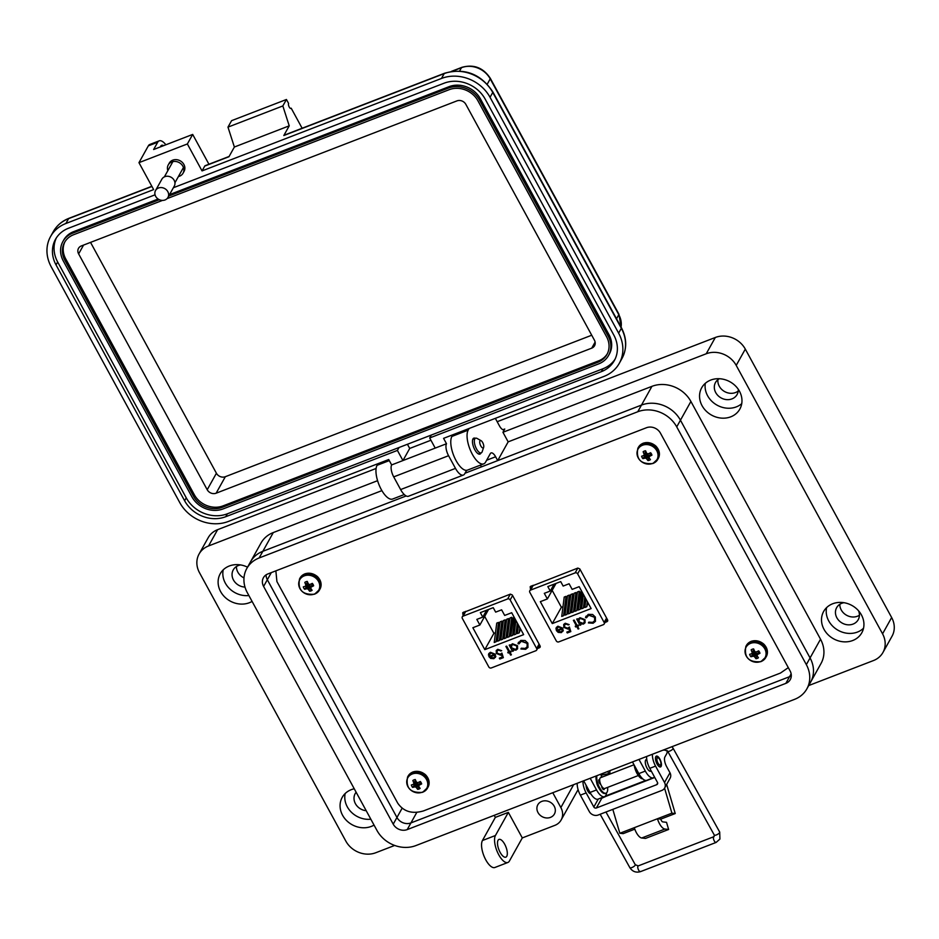 <?xml version="1.0" encoding="UTF-8"?>
<svg xmlns="http://www.w3.org/2000/svg" width="939" height="939" viewBox="0 0 939 939"><rect width="100%" height="100%" fill="white"/><g stroke="black" fill="none" stroke-linecap="round" stroke-linejoin="round"><path stroke-width="1.41" d="M666.667 784.417A9.496 3.779 -111.1 0 1 666.713 784.605L675.235 813.538L660.774 819.125A2.805 1.115 -111.1 0 0 662.77 821.895L666.526 822.318L668.627 829.477L645.492 838.421L641.736 837.999L664.882 829.055L668.627 829.477M590.831 793.819A5.798 2.301 -111.1 0 1 587.661 790.826A5.798 2.301 -111.1 0 1 586.053 785.133M659.859 759.052A5.798 2.301 -111.1 0 1 660.551 766.94A5.798 2.301 -111.1 0 1 657.077 764.017A5.798 2.301 -111.1 0 1 656.384 756.13A5.798 2.301 -111.1 0 1 659.859 759.052M664.166 750.108A3.228 1.279 -111.1 0 1 663.462 749.979M634.799 829.149L623.167 833.644L619.846 833.269L612.815 809.359M645.762 780.438L607.087 795.38A9.496 3.779 68.9 0 0 606.148 796.249L601.817 798.209A1.937 1.678 29.2 0 1 600.444 798.209M641.736 837.999A10.399 4.132 68.9 0 1 634.318 827.682L619.846 833.269M675.235 813.538L671.913 813.162L657.453 818.749L660.774 819.125M664.566 788.173L671.913 813.162M601.817 798.209L596.359 807.986L656.69 784.687A1.937 1.678 -150.8 0 0 657.464 782.422L649.776 768.337A11.397 4.531 68.9 0 1 646.631 756.47M634.318 827.682L657.453 818.749A10.399 4.132 68.9 0 0 664.882 829.055M577.215 783.279A11.397 4.531 68.9 0 0 580.361 795.145L589.305 811.566A6.761 5.892 -150.8 0 0 598.19 815.017L661.831 790.438A6.761 5.892 -150.8 0 0 664.636 788.044L670.082 778.267A6.761 5.892 -150.8 0 0 669.976 772.75L666.596 766.553A7.606 3.028 68.9 0 1 664.929 756.904L666.749 753.653A7.606 3.028 68.9 0 0 667.159 750.59M664.636 788.044A6.761 5.892 -150.8 0 0 664.519 782.516L655.563 766.107L649.776 768.337M596.359 807.986A1.937 1.678 29.2 0 1 593.824 807L586.147 792.915A11.397 4.531 -111.1 0 1 583.002 781.048M652.417 754.24A11.397 4.531 68.9 0 0 655.563 766.107M806.343 664.624L676.726 426.881A29.649 25.823 -150.8 0 0 637.757 411.752L259.117 557.977A29.649 25.823 -150.8 0 0 246.816 568.459A29.649 25.823 -150.8 0 0 247.333 592.697L376.962 830.44A29.649 25.823 -150.8 0 0 415.918 845.57L794.558 699.355A29.649 25.823 -150.8 0 0 806.859 688.874A29.649 25.823 -150.8 0 0 806.343 664.624L810.075 657.946L680.446 420.203A29.649 25.823 -150.8 0 0 641.49 405.073L465.028 473.221L481.425 466.883L480.463 465.11M393.218 824.16L263.601 586.417A10.646 9.273 29.2 0 1 263.413 577.708A10.646 9.273 29.2 0 1 267.826 573.952L646.466 427.726A10.646 9.273 29.2 0 1 660.457 433.161L790.086 670.904A10.646 9.273 29.2 0 1 790.262 679.613A10.646 9.273 29.2 0 1 785.849 683.369L407.209 829.595A10.646 9.273 29.2 0 1 393.218 824.16L396.951 817.482L267.322 579.739A10.646 9.273 29.2 0 1 266.101 574.832A10.634 9.261 29.2 0 0 267.333 579.739L396.951 817.482A10.646 9.273 29.2 0 0 410.942 822.916A10.634 9.261 29.2 0 1 396.951 817.482L402.127 808.209M502.987 429.698L504.748 429.017L502.94 432.28L508.163 441.858L651.936 386.34A29.649 25.823 29.2 0 1 690.904 401.458L820.522 639.201A29.649 25.823 29.2 0 1 821.038 663.45L810.592 682.195A29.649 25.823 -150.8 0 0 810.075 657.946A29.649 25.823 29.2 0 1 810.592 682.195A29.649 25.823 29.2 0 1 810.58 682.195L806.859 688.874M246.816 568.459L261.007 543.035A29.649 25.823 29.2 0 1 273.296 532.554L262.85 551.299A29.649 25.823 -150.8 0 0 250.549 561.78A29.649 25.823 29.2 0 1 262.85 551.299L406.176 495.945L262.85 551.299L259.117 557.977M791.143 673.873L789.57 676.69L410.942 822.916L789.57 676.69A10.646 9.273 29.2 0 0 791.307 675.81A10.634 9.261 29.2 0 1 789.57 676.69L785.849 683.369M483.655 447.304L482.2 451.659A7.852 3.122 -111.1 0 1 481.214 452.868A7.852 3.122 -111.1 0 1 476.507 448.912A7.852 3.122 -111.1 0 1 475.557 438.22A7.852 3.122 -111.1 0 1 477.094 438.454L481.108 440.696A3.932 1.561 -111.1 0 1 482.681 442.562A3.932 1.561 -111.1 0 1 483.655 447.304A3.932 1.561 -111.1 0 1 480.803 445.931A3.932 1.561 -111.1 0 1 479.723 441.858A3.932 1.561 -111.1 0 1 481.108 440.696M634.013 764.769L600.584 777.68A5.798 2.301 68.9 0 0 601.289 785.567A5.798 2.301 68.9 0 0 604.763 788.49L638.309 775.532M599.211 780.555A3.862 1.538 68.9 0 0 599.059 782.222M655.856 756.588A5.798 2.301 -111.1 0 1 656.291 756.775L658.262 757.879A3.862 1.538 -111.1 0 1 659.824 759.721A3.862 1.538 -111.1 0 1 660.774 764.381A3.862 1.538 -111.1 0 1 657.969 763.031A3.862 1.538 -111.1 0 1 656.901 759.029A3.862 1.538 -111.1 0 1 658.262 757.879M601.758 787.269A3.862 1.538 68.9 0 0 602.415 787.328L602.462 787.305M660.774 764.381L660.058 766.517A5.798 2.301 -111.1 0 1 659.859 766.952M604.246 788.537L604.023 789.64A6.784 2.7 -111.1 0 1 602.439 788.713L601.805 786.424M600.185 784.065L599.211 782.774A6.784 2.7 -111.1 0 1 598.706 779.898L599.681 779.945M601.406 777.363L601.019 774.088M596.887 775.684A10.599 4.214 68.9 0 0 599.481 787.445A10.599 4.214 68.9 0 0 606.031 793.15A10.599 4.214 68.9 0 0 607.592 787.398M603.237 788.056L603.613 789.523M596.159 775.966A10.599 4.214 68.9 0 0 598.765 787.727A10.599 4.214 68.9 0 0 605.303 793.432L606.031 793.15M599.704 780.567L598.718 779.91M635.421 767.363A10.599 4.214 68.9 0 0 642.076 778.196M634.189 765.085A10.599 4.214 68.9 0 0 642.757 778.854M609.822 770.696A3.087 1.045 -101.1 0 1 609.657 773.243A3.087 1.045 -101.1 0 1 609.317 773.536A3.087 1.045 -101.1 0 1 607.873 771.447M178.41 176.544A8.486 7.395 -150.8 0 0 179.537 176.203A8.486 7.395 -150.8 0 0 183.058 173.199A8.486 7.395 -150.8 0 0 181.356 164.208A8.486 7.395 -150.8 0 0 171.767 161.942A8.486 7.395 -150.8 0 0 168.245 164.935A8.486 7.395 -150.8 0 0 167.846 170.652M168.245 164.935L169.231 163.163A8.486 7.395 29.2 0 1 172.753 160.158A8.486 7.395 29.2 0 1 182.354 162.424A8.486 7.395 29.2 0 1 184.044 171.426L183.058 173.199M290.538 108.455L291.196 108.196L302.135 128.256M492.834 91.893A3.768 1.08 151.4 0 1 492.752 92.456L621.336 328.298A3.768 1.08 151.4 0 0 621.418 327.734L492.834 91.893C480.827 73.876 464.735 67.667 444.558 73.254L284.188 135.181A3.768 1.502 68.9 0 0 283.813 135.533L289.224 125.838L282.839 105.943L286.442 99.487L288.602 103.443A2.829 1.127 68.9 0 0 289.024 106.635A2.829 1.127 68.9 0 0 290.926 108.455A2.829 1.127 68.9 0 0 291.196 108.196M208.939 164.243L192.683 134.43L187.366 143.96L202.049 170.91L204.761 166.062L228.963 156.719L234.374 147.024L227.977 127.129L231.593 120.662L286.442 99.487M466.636 470.333L464.688 473.819A13.193 5.247 68.9 0 1 463.397 475.04A13.193 5.247 68.9 0 1 455.485 468.385L448.572 455.708A9.425 3.744 68.9 0 1 446.506 443.736L443.572 438.349L603.941 376.422A36.95 32.184 -150.8 0 0 619.271 363.358A36.95 32.184 -150.8 0 0 618.625 333.145L490.041 97.304L492.752 92.456A36.95 32.184 29.2 0 0 444.194 73.606L283.813 135.533M227.977 127.129L282.839 105.943M234.374 147.024L289.224 125.838M202.049 170.91L441.483 78.453A36.95 32.184 29.2 0 1 490.041 97.304M187.366 143.96L138.96 162.658L153.644 189.596L65.883 223.494A36.95 32.184 -150.8 0 0 50.553 236.558A36.95 32.184 -150.8 0 0 51.199 266.77L179.772 502.611A36.95 32.184 -150.8 0 0 228.341 521.462L388.711 459.535L391.645 464.922A9.425 3.744 68.9 0 0 393.711 476.883L400.624 489.571A13.193 5.247 68.9 0 0 408.535 496.215L463.397 475.04M430.931 440.238L409.709 448.443L402.948 460.556L391.645 464.922M446.506 443.736L402.948 460.556L397.408 450.415L225.747 516.708A31.292 27.266 29.2 0 1 184.619 500.745L56.035 264.904A31.292 27.266 29.2 0 1 55.495 239.316A31.292 27.266 29.2 0 1 68.477 228.247L155.052 194.819M204.761 166.062A3.768 1.502 -111.1 0 1 205.125 165.71L229.104 156.461M173.363 187.741L444.077 83.207A31.292 27.266 29.2 0 1 485.205 99.17L613.789 335.012A31.292 27.266 29.2 0 1 614.329 360.599A31.292 27.266 29.2 0 1 601.347 371.668L429.686 437.95L435.215 448.103M192.683 134.43L153.632 149.512L157.693 142.235A15.083 5.998 -111.1 0 1 159.172 140.85A15.083 5.998 -111.1 0 1 165.863 144.794M163.609 145.651A9.425 3.744 68.9 0 0 161.661 145.31A9.425 3.744 68.9 0 0 160.733 146.179L160.323 146.93M138.96 162.658L148.339 145.85A15.083 5.998 -111.1 0 1 149.817 144.465L159.172 140.85M615.092 359.121A31.292 27.266 29.2 0 1 602.967 368.757L431.306 435.05L429.686 437.95M397.408 450.415L399.04 447.504L227.367 513.797A31.292 27.266 29.2 0 1 186.239 497.834L57.655 261.993A31.292 27.266 29.2 0 1 56.352 237.884M409.709 448.443L407.432 444.264M399.04 447.504L431.306 435.05M169.525 194.619L449.159 86.634A23.757 20.693 29.2 0 1 480.369 98.759L608.953 334.589A23.757 20.693 29.2 0 1 609.364 354.015L608.554 355.47A23.757 20.693 29.2 0 1 598.706 363.874L223.095 508.915A23.757 20.693 29.2 0 1 191.885 496.79L63.3 260.96A23.757 20.693 29.2 0 1 62.89 241.534A23.757 20.693 29.2 0 1 72.737 233.13L159.325 199.702M62.89 241.534L63.699 240.079A23.757 20.693 29.2 0 1 73.547 231.687L158.128 199.021M168.715 196.075L448.349 88.09A23.757 20.693 29.2 0 1 479.559 100.203L608.143 336.045A23.757 20.693 29.2 0 1 608.554 355.47M167.06 198.634L449.206 89.675A21.867 19.05 29.2 0 1 477.951 100.837L606.535 336.667A21.867 19.05 29.2 0 1 606.911 354.555A21.867 19.05 29.2 0 1 597.838 362.278L222.238 507.33A21.867 19.05 29.2 0 1 193.493 496.168L64.908 260.338A21.867 19.05 29.2 0 1 64.533 242.45A21.867 19.05 29.2 0 1 73.606 234.727L162.459 200.406M607.298 353.815A21.867 19.05 29.2 0 1 598.648 360.834L223.048 505.875A21.867 19.05 29.2 0 1 194.303 494.712L65.718 258.882A21.867 19.05 29.2 0 1 64.955 241.734M207.214 489.735L78.63 253.894A6.784 5.916 29.2 0 1 78.512 248.342A6.784 5.916 29.2 0 1 81.329 245.948L456.929 100.896A6.784 5.916 29.2 0 1 465.85 104.358L594.434 340.2A6.784 5.916 29.2 0 1 594.551 345.752A6.784 5.916 29.2 0 1 591.734 348.146L216.134 493.198A6.784 5.916 29.2 0 1 207.214 489.735L216.416 473.244L90.543 242.391M591.723 335.223L225.337 476.707A6.784 5.916 29.2 0 1 216.416 473.244M155.545 190.523L161.872 179.185A7.101 6.186 29.2 0 1 164.818 176.673A7.101 6.186 29.2 0 1 172.858 178.574A7.101 6.186 29.2 0 1 174.278 186.11L167.952 197.448A7.101 6.186 29.2 0 1 165.006 199.96A7.101 6.186 29.2 0 1 156.966 198.07A7.101 6.186 29.2 0 1 155.545 190.523A7.101 6.186 29.2 0 1 158.491 188.011A7.101 6.186 29.2 0 1 166.52 189.913A7.101 6.186 29.2 0 1 167.952 197.448M356.127 792.234A12.348 10.763 -150.8 0 0 355.212 793.584A12.348 10.763 -150.8 0 0 355.423 803.69A12.348 10.763 -150.8 0 0 366.198 810.709M243.999 577.896A12.348 10.763 29.2 0 1 237.849 572.156A12.348 10.763 29.2 0 1 236.428 566.522M240.595 564.926A12.348 10.763 -150.8 0 0 233.248 569.903A12.348 10.763 -150.8 0 0 233.471 579.997A12.348 10.763 -150.8 0 0 244.997 587.075M859.42 615.233A12.348 10.763 29.2 0 1 841.238 609.927A12.348 10.763 29.2 0 1 839.818 604.293M843.985 602.697A12.348 10.763 -150.8 0 0 836.649 607.674A12.348 10.763 -150.8 0 0 836.86 617.768A12.348 10.763 -150.8 0 0 847.671 624.799A12.348 10.763 -150.8 0 0 858.211 619.705A12.348 10.763 -150.8 0 0 858.586 610.843M738.23 391A12.348 10.763 29.2 0 1 719.274 386.234A12.348 10.763 29.2 0 1 717.924 379.673M719.344 378.734A12.348 10.763 -150.8 0 0 715.518 382.49A12.348 10.763 -150.8 0 0 715.729 392.596A12.348 10.763 -150.8 0 0 726.54 399.615A12.348 10.763 -150.8 0 0 737.092 394.533A12.348 10.763 -150.8 0 0 738.289 389.298M500.135 852.366A9.507 3.779 68.9 0 0 505.839 857.154A9.507 3.779 68.9 0 0 504.689 844.22A9.507 3.779 68.9 0 0 498.985 839.419A9.507 3.779 68.9 0 0 500.135 852.366M552.778 792.716L560.865 807.563A15.2 13.24 29.2 0 1 561.135 819.993A15.2 13.24 29.2 0 1 554.832 825.369L522.295 837.928L509.384 861.075A15.2 6.045 -111.1 0 1 507.893 862.471A15.2 6.045 -111.1 0 1 498.773 854.807A15.2 6.045 -111.1 0 1 495.44 835.499L508.351 812.364L495.346 817.388L482.435 840.534A15.2 6.045 68.9 0 0 485.768 859.831A15.2 6.045 68.9 0 0 494.876 867.495L507.893 862.471M826.613 607.615A21.855 19.038 -150.8 0 0 828.726 620.914A21.855 19.038 -150.8 0 0 863.528 628.214M861.427 614.904A21.855 19.038 29.2 0 1 861.802 632.78A21.855 19.038 29.2 0 1 843.14 641.783A21.855 19.038 29.2 0 1 824.019 629.353A21.855 19.038 29.2 0 1 823.632 611.489A21.855 19.038 29.2 0 1 842.306 602.486A21.855 19.038 29.2 0 1 861.427 614.904M705.318 383.312A21.855 19.038 -150.8 0 0 707.595 395.73A21.855 19.038 -150.8 0 0 741.74 403.641M739.463 391.223A21.855 19.038 29.2 0 1 739.838 409.099A21.855 19.038 29.2 0 1 721.175 418.09A21.855 19.038 29.2 0 1 702.055 405.671A21.855 19.038 29.2 0 1 701.679 387.795A21.855 19.038 29.2 0 1 720.342 378.793A21.855 19.038 29.2 0 1 739.463 391.223M537.988 812.54A9.496 8.275 -150.8 0 0 546.298 817.939A9.496 8.275 -150.8 0 0 554.409 814.019A9.496 8.275 -150.8 0 0 554.245 806.249A9.496 8.275 -150.8 0 0 545.935 800.85A9.496 8.275 -150.8 0 0 537.824 804.77A9.496 8.275 -150.8 0 0 537.988 812.54M639.001 759.428A5.704 4.965 -150.8 0 0 639.236 759.897L645.328 771.083L638.825 773.595L632.722 762.409A5.704 4.965 -150.8 0 0 632.452 761.952M223.224 569.844A21.855 19.038 -150.8 0 0 225.337 583.142A21.855 19.038 -150.8 0 0 248.882 595.537M252.086 601.418A21.855 19.038 29.2 0 1 220.618 591.582A21.855 19.038 29.2 0 1 220.242 573.717A21.855 19.038 29.2 0 1 247.532 567.179M345.176 793.525A21.855 19.038 -150.8 0 0 347.289 806.824A21.855 19.038 -150.8 0 0 370.835 819.219M374.039 825.099A21.855 19.038 29.2 0 1 342.582 815.275A21.855 19.038 29.2 0 1 342.195 797.399A21.855 19.038 29.2 0 1 354.249 788.783M480.956 452.962A8.557 3.404 -111.1 0 1 479.958 454.1A8.557 3.404 -111.1 0 1 474.829 449.793A8.557 3.404 -111.1 0 1 473.796 438.149A8.557 3.404 -111.1 0 1 475.298 438.313M598.976 788.126A6.268 2.5 -111.1 0 1 598.225 786.917A6.268 2.5 -111.1 0 1 596.547 781.835M651.197 770.931A6.268 2.5 -111.1 0 1 650.774 771.236A6.268 2.5 -111.1 0 1 646.572 767.198A6.268 2.5 -111.1 0 1 645.645 760.109A6.268 2.5 -111.1 0 1 646.255 759.534A6.268 2.5 -111.1 0 1 646.783 759.475M502.94 432.28L706.234 353.768A22.806 19.872 29.2 0 1 736.211 365.4L882.566 633.825A22.806 19.872 29.2 0 1 882.953 652.476L892.05 636.184A22.806 19.872 -150.8 0 0 891.651 617.533L745.308 349.108A22.806 19.872 -150.8 0 0 715.33 337.477L497.177 421.717M376.105 468.467L217.625 529.666A22.806 19.872 -150.8 0 0 208.176 537.73L199.08 554.022A22.806 19.872 29.2 0 1 208.54 545.958L377.584 480.686M882.953 652.476A22.806 19.872 29.2 0 1 873.505 660.54L808.714 685.552M494.219 815.334L495.346 817.388M394.662 845.452L375.8 852.729A22.806 19.872 29.2 0 1 345.834 841.098L199.479 572.673A22.806 19.872 29.2 0 1 199.08 554.022M469.089 428.489L468.162 430.144A19.003 7.559 68.9 0 0 471.002 451.624A19.003 7.559 68.9 0 0 483.726 463.854A19.003 7.559 68.9 0 0 485.592 462.105L490.311 453.631A7.606 3.028 -111.1 0 1 491.062 452.927A7.606 3.028 -111.1 0 1 495.616 456.765L497.705 460.603L641.49 405.073A29.649 25.823 29.2 0 1 680.446 420.191L810.064 657.946L820.522 639.201M590.208 778.267A5.704 4.965 -150.8 0 0 590.443 778.736L596.535 789.934L590.032 792.446L583.929 781.248A5.704 4.965 -150.8 0 0 583.659 780.802M522.295 837.928L508.351 812.364M273.296 532.554L381.891 490.628M377.983 463.678L377.067 465.321A19.003 7.559 68.9 0 0 379.908 486.813A19.003 7.559 68.9 0 0 392.619 499.032L404.263 494.536M497.705 460.603L508.163 441.858M504.748 429.017A7.606 3.028 -111.1 0 1 504.008 429.722A7.606 3.028 -111.1 0 1 499.454 425.883L495.346 418.36M452.809 434.78L451.882 436.435A19.003 7.559 68.9 0 0 454.722 457.915A19.003 7.559 68.9 0 0 467.434 470.134L483.726 463.854M606.535 792.845A13.31 5.294 -111.1 0 1 604.516 796.636L598.002 799.148A13.31 5.294 -111.1 0 1 590.032 792.446M604.516 796.636A13.31 5.294 -111.1 0 1 596.535 789.934M602.122 777.081L601.606 776.13M654.424 776.87A13.31 5.294 -111.1 0 1 653.309 777.797L646.807 780.309A13.31 5.294 -111.1 0 1 638.825 773.595M653.309 777.797A13.31 5.294 -111.1 0 1 645.328 771.083M537.554 648.485L539.561 647.71L540.089 645.926L512.295 594.962L510.347 594.129L462.669 612.803M463.244 612.322L463.256 615.104M540.265 646.455L540.125 647.217M275.866 570.853L276.911 581.546L397.725 803.15C403.617 811.648 412.221 814.23 423.524 810.897L780.45 673.063L788.302 667.641M605.033 622.428L607.04 621.653L607.568 619.857L579.786 568.905L577.825 568.072L530.148 586.746M530.723 586.265L530.735 589.046M607.744 620.397L607.615 621.16M464.265 611.923L464.641 612.627M538.939 645.997L539.925 645.621M531.744 585.866L532.131 586.558M606.418 619.94L607.404 619.564M510.347 594.129L507.659 598.941L463.08 616.16A1.901 1.655 29.2 0 0 462.328 618.39L488.82 666.972A1.901 1.655 -150.8 0 0 491.308 667.946L535.887 650.727A1.901 1.655 -150.8 0 0 536.65 648.497L510.159 599.915L512.612 595.526M495.722 656.572L493.891 658.673L490.698 658.439L488.843 656.561L494.466 654.389L490.933 652.992L489.325 655.187L488.444 655.105L488.796 653.591L490.428 652.276L495.323 654.237L495.416 657.429M489.677 653.978L489.325 655.187M509.631 651.549L510.734 651.126L511.145 651.877L510.041 652.312L511.403 654.8L510.628 655.105L509.267 652.605L508.163 653.028L507.753 652.276L508.856 651.854L505.898 646.431L506.673 646.126L509.631 651.549M520.781 640.421L525.136 640.527L527.871 643.121L527.964 647.394L525.64 649.307L520.922 648.99L521.321 648.215L525.218 648.415L527.166 646.771L527.072 643.356L521.262 641.278L518.95 643.884L517.999 643.638L520.781 640.421M519.396 642.792L518.95 643.884M472.857 627.721L479.876 625.01L476.824 619.4L482.775 617.111L480.345 612.639L493.233 607.662L495.663 612.122L501.614 609.834L504.677 615.432L511.696 612.721L523.645 634.635L484.806 649.635L472.857 627.721M507.659 598.941A1.901 1.655 29.2 0 1 510.159 599.915M510.933 644.976L512.494 643.755L517.53 645.703L517.553 648.814L515.957 650.152L512.729 649.882L513.351 651.032L512.577 651.326L509.208 645.152L509.983 644.847L510.558 645.915L510.875 645.081M497.154 653.192L500.252 654.248L501.907 653.086L503.339 657.652L499.806 659.014L499.325 658.145L502.259 657.018L501.508 654.612L500.581 655.176L496.367 653.45L496.226 650.551L497.74 649.319L501.672 650.68L498.175 650.199L497.107 651.091L497.154 653.192M490.933 652.992L494.466 654.389M490.698 658.439L488.961 656.349M493.891 658.673L490.815 658.227M495.839 656.373L494.008 658.474M488.444 655.105L488.855 653.497M489.348 654.976L488.562 654.894M491.05 652.781L489.442 654.976M508.856 651.854L506.086 646.349M508.163 653.028L507.94 652.206M509.267 652.605L508.281 652.828M510.628 655.105L509.384 652.405M510.041 652.312L511.074 651.748M518.504 642.241L518.117 643.426L519.021 643.661M519.067 643.673L521.262 641.278M527.072 643.356L521.38 641.079M527.225 646.666L527.19 643.156M520.922 648.99L521.321 648.215M525.64 649.307L521.039 648.779M528.023 647.288L525.758 649.095M488.55 609.47L479.876 625.01M484.677 616.407L493.902 633.332L484.806 649.635M496.074 641.771L494.243 642.476L496.743 623.109L498.562 622.404L499.255 623.684L497.189 639.776L496.074 641.771L498.562 622.404M502.682 639.224L500.863 639.929L503.351 620.562L505.17 619.857L505.875 621.137L503.797 637.217L502.682 639.224L505.17 619.857M520.57 628.989L519.208 632.839L517.389 633.543L518.469 625.139M515.488 619.658L513.715 633.391L512.6 635.386L510.781 636.09L513.774 616.536M493.902 633.332L495.499 632.71M501.532 630.386L502.119 630.163M511.45 626.559L512.037 626.336M509.29 636.665L507.471 637.37L509.959 618.003L511.778 617.299L512.483 618.578L510.417 634.658L509.29 636.665L511.778 617.299M518.023 624.329L517.025 632.111L515.91 634.118L514.079 634.823L515.922 620.479M505.992 637.945L504.161 638.649L506.661 619.282L508.48 618.578L509.173 619.857L507.107 635.938L505.992 637.945L508.48 618.578M499.372 640.492L497.553 641.196L500.041 621.841L501.872 621.137L502.565 622.404L500.499 638.497L499.372 640.492L501.872 621.137M482.775 617.111L486.625 610.221M512.729 649.882L516.074 649.952L517.612 648.708M512.577 651.326L509.396 645.081M513.281 650.891L512.694 651.126M498.175 650.199L497.165 650.997M500.898 650.985L498.292 649.988M496.367 653.45L496.285 650.445M500.581 655.176L496.485 653.251M501.508 654.612L500.698 654.964M502.259 657.018L501.626 654.413M499.806 659.014L499.513 658.075M503.292 657.511L499.912 658.814M494.689 656.842L494.912 654.964L490.029 657.018L494.912 654.964M519.208 632.839L519.866 627.71M512.6 635.386L514.783 618.39M515.91 634.118L517.33 623.05M511.638 645.527L512.987 644.307L516.861 645.786L516.849 648.239M494.806 655.176L494.853 656.525M490.029 657.018L493.433 657.934L494.747 656.748M515.534 649.401L511.661 647.922L511.579 645.633L512.882 644.518L516.743 645.985L516.79 648.344L515.534 649.401M577.825 568.072L575.138 572.884L530.57 590.103A1.901 1.655 29.2 0 0 529.807 592.333L556.299 640.914A1.901 1.655 -150.8 0 0 558.799 641.877L603.378 624.67A1.901 1.655 -150.8 0 0 604.129 622.44L577.638 573.858L580.091 569.468M563.2 630.515L561.369 632.616L558.177 632.381L556.322 630.503L561.956 628.32L558.412 626.935L556.804 629.13L555.923 629.036L556.275 627.534L557.907 626.207L562.801 628.168L562.895 631.372M557.156 627.921L556.804 629.13M577.109 625.491L578.213 625.069L578.624 625.82L577.52 626.254L578.882 628.743L578.107 629.036L576.746 626.548L575.642 626.97L575.231 626.219L576.335 625.785L573.377 620.362L574.152 620.069L577.109 625.491M588.26 614.352L592.626 614.47L595.361 617.064L595.455 621.336L593.119 623.238L588.401 622.921L588.8 622.158L592.697 622.357L594.657 620.714L594.551 617.299L588.741 615.221L586.441 617.815L585.49 617.58L588.26 614.352M586.875 616.735L586.441 617.815M540.336 601.664L547.367 598.941L544.303 593.342L550.254 591.042L547.824 586.582L560.712 581.605L563.154 586.065L569.104 583.765L572.156 589.375L579.175 586.664L591.136 608.578L552.285 623.578L540.336 601.664M575.138 572.884A1.901 1.655 29.2 0 1 577.638 573.858M578.412 618.918L579.973 617.686L585.009 619.634L585.044 622.757L583.436 624.095L580.208 623.825L580.83 624.975L580.056 625.268L576.687 619.094L577.462 618.789L578.048 619.857L578.354 619.024M564.644 627.123L567.731 628.191L569.398 627.029L570.818 631.595L567.285 632.956L566.816 632.088L569.738 630.961L568.987 628.555L568.072 629.118L563.846 627.393L563.705 624.494L565.231 623.25L569.151 624.623L565.654 624.142L564.585 625.034L564.644 627.123M558.412 626.935L561.956 628.32M558.177 632.381L556.44 630.292M561.369 632.616L558.294 632.17M563.318 630.304L561.487 632.405M555.923 629.036L556.334 627.428M556.839 628.919L556.041 628.837M558.529 626.724L556.921 628.919M576.335 625.785L573.565 620.292M575.642 626.97L575.419 626.137M576.746 626.548L575.76 626.771M578.107 629.036L576.863 626.336M578.811 628.614L578.224 628.837M577.52 626.254L578.553 625.691M585.995 616.184L585.607 617.369L586.499 617.604L588.741 615.221M594.551 617.299L588.859 615.01M594.704 620.609L594.669 617.087M588.401 622.921L588.812 622.158M593.119 623.238L588.518 622.721M595.514 621.231L593.237 623.038M556.029 583.412L547.367 598.941M552.155 590.349L561.393 607.275L552.285 623.578M563.553 615.714L561.733 616.418L564.222 597.051L566.041 596.347L566.745 597.627L564.668 613.707L563.553 615.714L566.041 596.347M570.161 613.155L568.341 613.86L570.83 594.504L572.661 593.8L573.353 595.068L571.288 611.16L570.161 613.155L572.661 593.8M588.049 602.932L586.699 606.782L584.868 607.486L585.948 599.082M582.966 593.601L581.206 607.322L580.079 609.329L578.26 610.033L581.264 590.478M561.393 607.275L562.989 606.653M572.321 603.049L572.907 602.826M582.239 599.223L582.826 599M576.781 610.608L574.95 611.312L577.45 591.946L579.269 591.241L579.962 592.521L577.896 608.601L576.781 610.608L579.269 591.241M585.513 598.26L584.504 606.054L583.389 608.049L581.57 608.754L583.412 594.422M573.471 611.888L571.651 612.592L574.14 593.225L575.959 592.521L576.652 593.8L574.586 609.881L573.471 611.888L575.959 592.521M566.863 614.435L565.032 615.139L567.532 595.772L569.351 595.068L570.043 596.347L567.978 612.439L566.863 614.435L569.351 595.068M550.254 591.042L554.104 584.152M580.208 623.825L583.553 623.883L585.091 622.651M580.056 625.268L576.875 619.012M580.76 624.834L580.173 625.057M565.654 624.142L564.644 624.928M568.377 624.928L565.771 623.93M563.846 627.393L563.776 624.388M568.072 629.118L563.963 627.182M568.987 628.555L568.177 628.907M569.738 630.961L569.104 628.355M567.285 632.956L567.003 632.017M570.771 631.454L567.402 632.757M562.168 630.785L562.402 628.907L557.508 630.961L562.402 628.907M586.699 606.782L587.356 601.653M580.079 609.329L582.274 592.321M583.389 608.049L584.809 596.993M579.117 619.47L580.478 618.249L584.34 619.717L584.328 622.181M562.285 629.118L562.344 630.456M557.508 630.961L560.923 631.877L562.226 630.691M583.013 623.343L579.14 621.864L579.058 619.576L580.361 618.461L584.234 619.928L584.269 622.287L583.013 623.343M649.272 460.274A5.458 4.754 -150.8 0 0 650.422 459.629A16.538 5.294 -112.8 0 1 649.213 457.845A16.503 2.981 -91.2 0 1 649.095 456.953A16.503 3.122 -51.6 0 0 649.753 456.26A16.538 5.998 -30.8 0 0 651.936 455.157A5.458 4.754 -150.8 0 0 651.443 453.877A5.458 4.754 -150.8 0 0 650.621 452.739A16.538 3.486 153.5 0 1 648.38 453.748A16.503 5.622 175.4 0 1 647.358 453.772A16.503 6.596 -136.2 0 1 646.607 453.056A16.538 5.294 -112.8 0 1 645.598 450.79A5.458 4.754 -150.8 0 0 644.271 451.096A5.458 4.754 -150.8 0 0 643.684 451.377A5.458 4.754 -150.8 0 0 643.133 451.741A16.538 7.805 70.7 0 0 644.048 454.042A16.503 5.481 93.3 0 0 644.119 455.016A16.503 0.622 133.3 0 1 643.508 455.626A16.538 3.486 153.5 0 1 641.619 456.213A5.458 4.754 -150.8 0 0 642.933 458.631A16.538 5.998 -30.8 0 0 644.882 458.138A16.503 8.122 -7.7 0 0 645.856 458.209A16.503 9.108 45.2 0 0 646.654 458.831A16.538 7.805 70.7 0 0 647.957 460.579A5.458 4.754 -150.8 0 0 649.272 460.274M652.488 463.455A10.834 9.437 -150.8 0 0 656.795 450.767A10.834 9.437 -150.8 0 0 642.558 445.227A10.834 9.437 -150.8 0 0 638.25 457.927A10.834 9.437 -150.8 0 0 652.488 463.455M644.224 451.119L643.133 451.741M645.187 453.725A3.627 3.157 -150.8 0 0 645.774 454.629L647.851 454.382L649.307 456.002A3.627 3.157 -150.8 0 0 649.412 455.978M649.095 456.953L650.774 452.915M650.927 453.091L649.753 456.26M649.307 456.002L647.957 460.579M648.931 455.321L646.654 458.831M647.851 454.382L645.856 458.209M646.466 454.359L644.882 458.138M645.774 454.629L642.933 458.631M646.29 452.387L644.119 455.016M645.903 451.495L644.048 454.042M310.973 590.913A5.458 4.754 -150.8 0 0 312.112 590.279A16.538 5.294 -112.8 0 1 310.903 588.483A16.503 2.981 -91.2 0 1 310.797 587.603A16.503 3.122 -51.6 0 0 311.443 586.898A16.538 5.998 -30.8 0 0 313.638 585.795A5.458 4.754 -150.8 0 0 313.145 584.528A5.458 4.754 -150.8 0 0 312.311 583.377A16.538 3.486 153.5 0 1 310.081 584.398A16.503 5.622 175.4 0 1 309.06 584.41A16.503 6.596 -136.2 0 1 308.297 583.706A16.538 5.294 -112.8 0 1 307.288 581.429A5.458 4.754 -150.8 0 0 305.973 581.746A5.458 4.754 -150.8 0 0 305.386 582.016A5.458 4.754 -150.8 0 0 304.823 582.38A16.538 7.805 70.7 0 0 305.738 584.692A16.503 5.481 93.3 0 0 305.809 585.666A16.503 0.622 133.3 0 1 305.21 586.276A16.538 3.486 153.5 0 1 303.309 586.852A5.458 4.754 -150.8 0 0 304.623 589.281A16.538 5.998 -30.8 0 0 306.572 588.788A16.503 8.122 -7.7 0 0 307.546 588.847A16.503 9.108 45.2 0 0 308.356 589.469A16.538 7.805 70.7 0 0 309.647 591.23A5.458 4.754 -150.8 0 0 310.973 590.913M314.189 594.105A10.834 9.437 -150.8 0 0 318.497 581.405A10.834 9.437 -150.8 0 0 304.248 575.877A10.834 9.437 -150.8 0 0 299.94 588.577A10.834 9.437 -150.8 0 0 314.189 594.105M305.914 581.769L304.823 582.38M306.889 584.363A3.627 3.157 -150.8 0 0 307.476 585.267L309.553 585.032L310.997 586.64A3.627 3.157 -150.8 0 0 311.114 586.629M310.797 587.603L312.476 583.553M312.617 583.741L311.443 586.898M310.997 586.64L309.647 591.23M310.633 585.959L308.356 589.469M309.553 585.032L307.546 588.847M308.168 585.009L306.572 588.788M307.476 585.267L304.623 589.281M307.992 583.037L305.809 585.666M307.593 582.145L305.738 584.692M757.292 658.392A5.458 4.754 -150.8 0 0 758.442 657.758A16.538 5.294 -112.8 0 1 757.233 655.962A16.503 2.981 -91.2 0 1 757.116 655.082A16.503 3.122 -51.6 0 0 757.773 654.377A16.538 5.998 -30.8 0 0 759.956 653.274A5.458 4.754 -150.8 0 0 759.463 652.006A5.458 4.754 -150.8 0 0 758.642 650.856A16.538 3.486 153.5 0 1 756.4 651.877A16.503 5.622 175.4 0 1 755.379 651.889A16.503 6.596 -136.2 0 1 754.627 651.185A16.538 5.294 -112.8 0 1 753.618 648.908A5.458 4.754 -150.8 0 0 752.292 649.225A5.458 4.754 -150.8 0 0 751.705 649.495A5.458 4.754 -150.8 0 0 751.153 649.858A16.538 7.805 70.7 0 0 752.069 652.171A16.503 5.481 93.3 0 0 752.139 653.145A16.503 0.622 133.3 0 1 751.529 653.755A16.538 3.486 153.5 0 1 749.627 654.33A5.458 4.754 -150.8 0 0 750.954 656.76A16.538 5.998 -30.8 0 0 752.902 656.267A16.503 8.122 -7.7 0 0 753.876 656.326A16.503 9.108 45.2 0 0 754.674 656.948A16.538 7.805 70.7 0 0 755.977 658.709A5.458 4.754 -150.8 0 0 757.292 658.392M760.508 661.584A10.834 9.437 -150.8 0 0 764.816 648.884A10.834 9.437 -150.8 0 0 750.578 643.356A10.834 9.437 -150.8 0 0 746.27 656.056A10.834 9.437 -150.8 0 0 760.508 661.584M752.233 649.248L751.153 649.858M753.207 651.842A3.627 3.157 -150.8 0 0 753.794 652.746L755.872 652.511L757.327 654.119A3.627 3.157 -150.8 0 0 757.433 654.107M757.116 655.082L758.794 651.032M758.947 651.22L757.773 654.377M757.327 654.119L755.977 658.709M756.951 653.438L754.674 656.948M755.872 652.511L753.876 656.326M754.486 652.488L752.902 656.267M753.794 652.746L750.954 656.76M754.31 650.516L752.139 653.145M753.923 649.624L752.069 652.171M418.994 789.03A5.458 4.754 -150.8 0 0 420.132 788.396A16.538 5.294 -112.8 0 1 418.923 786.612A16.503 2.981 -91.2 0 1 418.817 785.72A16.503 3.122 -51.6 0 0 419.463 785.027A16.538 5.998 -30.8 0 0 421.658 783.924A5.458 4.754 -150.8 0 0 421.153 782.645A5.458 4.754 -150.8 0 0 420.332 781.494A16.538 3.486 153.5 0 1 418.09 782.516A16.503 5.622 175.4 0 1 417.08 782.527A16.503 6.596 -136.2 0 1 416.317 781.823A16.538 5.294 -112.8 0 1 415.308 779.546A5.458 4.754 -150.8 0 0 413.993 779.863A5.458 4.754 -150.8 0 0 413.406 780.133A5.458 4.754 -150.8 0 0 412.843 780.497A16.538 7.805 70.7 0 0 413.759 782.809A16.503 5.481 93.3 0 0 413.829 783.783A16.503 0.622 133.3 0 1 413.219 784.394A16.538 3.486 153.5 0 1 411.329 784.981A5.458 4.754 -150.8 0 0 412.644 787.398A16.538 5.998 -30.8 0 0 414.592 786.905A16.503 8.122 -7.7 0 0 415.566 786.976A16.503 9.108 45.2 0 0 416.376 787.598A16.538 7.805 70.7 0 0 417.667 789.347A5.458 4.754 -150.8 0 0 418.994 789.03M422.21 792.223A10.834 9.437 -150.8 0 0 426.517 779.523A10.834 9.437 -150.8 0 0 412.268 773.994A10.834 9.437 -150.8 0 0 407.96 786.694A10.834 9.437 -150.8 0 0 422.21 792.223M413.935 779.886L412.843 780.497M414.909 782.492A3.627 3.157 -150.8 0 0 415.496 783.396L417.573 783.149L419.017 784.769A3.627 3.157 -150.8 0 0 419.134 784.746M418.817 785.72L420.496 781.682M420.637 781.858L419.463 785.027M419.017 784.769L417.667 789.347M418.653 784.088L416.376 787.598M417.573 783.149L415.566 786.976M416.188 783.126L414.592 786.905M415.496 783.396L412.644 787.398M416.012 781.154L413.829 783.783M415.613 780.262L413.759 782.809M606.148 796.249L654.765 777.48M656.69 784.687L657.652 782.962M586.147 792.915L580.361 795.145M598.26 799.054L593.824 807M669.976 772.75L664.519 782.516M676.726 426.881L690.904 401.458M651.936 386.34L637.757 411.752M263.601 586.417L271.312 572.602M407.209 829.595L416.81 812.376M599.481 779.687L598.753 779.969M600.162 814.254L629.869 867.695A3.087 0.939 -29.1 0 0 631.853 867.566A3.087 0.939 -29.1 0 0 635.21 865.183A3.087 0.939 -29.1 0 0 635.269 864.702L638.238 865.899L713.886 836.684A3.087 1.221 -111.1 0 1 714.121 836.661M640.762 871.369A3.087 1.221 -111.1 0 1 640.457 871.65A3.087 1.221 -111.1 0 1 638.403 869.69A3.087 1.221 -111.1 0 1 637.921 866.204A3.087 1.221 -111.1 0 1 637.933 866.181A3.087 1.221 -111.1 0 1 638.238 865.899M716.41 842.154A3.087 1.221 -111.1 0 1 716.105 842.436A3.087 1.221 -111.1 0 1 714.051 840.487A3.087 1.221 -111.1 0 1 713.57 837.001A3.087 1.221 -111.1 0 1 713.581 836.966A3.087 1.221 -111.1 0 1 713.886 836.684L714.321 835.088L667.699 751.247L664.73 750.038A3.087 1.221 68.9 0 1 663.908 749.803M629.869 867.695C632.487 871.592 636.008 872.906 640.457 871.65L716.105 842.436L719.92 839.067L719.708 832.083A3.087 0.939 150.9 0 1 719.65 832.564A3.087 0.939 150.9 0 1 716.304 834.959A3.087 0.939 150.9 0 1 714.321 835.088M719.708 832.083L673.087 748.242A3.087 0.939 150.9 0 1 673.028 748.723A3.087 0.939 150.9 0 1 669.683 751.118A3.087 0.939 150.9 0 1 667.699 751.247M621.113 327.183L618.883 314.131A3.768 1.08 151.4 0 1 618.801 314.694A21.867 19.05 29.2 0 1 621.078 327.112M618.883 314.131L490.299 78.289A3.768 1.08 151.4 0 1 490.217 78.853L618.801 314.694L616.524 318.767M490.299 78.289C483.245 67.678 473.761 64.028 461.847 67.35A3.768 1.502 68.9 0 0 461.472 67.69A21.867 19.05 29.2 0 1 490.217 78.853L487.259 84.146M452.175 71.282L461.472 67.69L459.629 70.988M441.483 78.453L444.194 73.606A3.768 1.502 68.9 0 1 444.558 73.254M455.485 468.385L400.624 489.571M448.572 455.708L393.711 476.883M618.625 333.145L621.336 328.298A36.95 32.184 29.2 0 1 621.97 358.51L619.271 363.358M157.693 142.235L148.339 145.85M601.347 371.668L602.967 368.757M56.035 264.904L57.655 261.993M184.619 500.745L186.239 497.834M225.747 516.708L227.367 513.797M65.883 223.494L68.582 218.646A36.95 32.184 -150.8 0 0 53.265 231.71L50.553 236.558M151.942 186.462L68.582 218.646A3.768 1.502 68.9 0 1 68.958 218.306C62.044 221.029 56.809 225.501 53.265 231.71M608.953 334.589L608.143 336.045M480.369 98.759L479.559 100.203M449.159 86.634L448.349 88.09M73.547 231.687L72.737 233.13M64.908 260.338L65.718 258.882M193.493 496.168L194.303 494.712M222.238 507.33L223.048 505.875M597.838 362.278L598.648 360.834M78.63 253.894L83.548 245.091M216.134 493.198L225.337 476.707M591.734 348.146L595.115 342.089M891.651 617.533L882.566 633.825M560.865 807.563L573.647 784.664M208.54 545.958L217.625 529.666M706.234 353.768L715.33 337.477M736.211 365.4L745.308 349.108M495.616 456.765L486.625 460.239M495.44 835.499L482.435 840.534M590.842 778.02L590.443 778.736M639.635 759.182L639.236 759.897M389.298 460.603L377.067 465.321M468.162 430.144L451.882 436.435M462.716 614.106L463.843 612.087M530.195 588.049L531.321 586.03M539.092 644.107L536.65 648.497M463.08 616.16L465.767 611.336M606.582 618.05L604.129 622.44M530.57 590.103L533.258 585.279M653.051 463.408A11.409 9.93 -150.8 0 0 657.781 459.371A11.409 9.93 -150.8 0 0 657.582 450.039A11.409 9.93 -150.8 0 0 642.593 444.229A11.409 9.93 -150.8 0 0 637.863 448.255L638.391 447.316A11.409 9.93 -150.8 0 1 643.121 443.29A11.409 9.93 -150.8 0 1 658.11 449.1A11.409 9.93 -150.8 0 1 658.298 458.432C660.293 447.316 655.293 442.222 643.274 443.138L638.391 447.316M314.741 594.047A11.409 9.93 -150.8 0 0 319.471 590.009A11.409 9.93 -150.8 0 0 319.272 580.689A11.409 9.93 -150.8 0 0 304.283 574.868A11.409 9.93 -150.8 0 0 299.553 578.905L300.081 577.955A11.409 9.93 -150.8 0 1 304.811 573.929A11.409 9.93 -150.8 0 1 319.8 579.75A11.409 9.93 -150.8 0 1 319.999 589.07C321.995 577.966 316.983 572.86 304.975 573.776L300.081 577.955M761.071 661.526A11.409 9.93 -150.8 0 0 765.801 657.488A11.409 9.93 -150.8 0 0 765.602 648.168A11.409 9.93 -150.8 0 0 750.613 642.346A11.409 9.93 -150.8 0 0 745.883 646.384L746.411 645.433A11.409 9.93 -150.8 0 1 751.141 641.407A11.409 9.93 -150.8 0 1 766.13 647.229A11.409 9.93 -150.8 0 1 766.318 656.549C768.313 645.445 763.313 640.339 751.294 641.255L746.411 645.433M422.761 792.164A11.409 9.93 -150.8 0 0 427.491 788.138A11.409 9.93 -150.8 0 0 427.292 778.807A11.409 9.93 -150.8 0 0 412.303 772.985A11.409 9.93 -150.8 0 0 407.573 777.023L408.101 776.084A11.409 9.93 -150.8 0 1 412.831 772.046A11.409 9.93 -150.8 0 1 427.82 777.868A11.409 9.93 -150.8 0 1 428.02 787.199C430.015 776.084 425.003 770.989 412.996 771.893L408.101 776.084M472.787 439.288L475.557 438.22M478.456 453.936L481.214 452.868M645.539 760.32L646.83 759.815M649.718 771.13L651.032 770.626M605.96 812.012L635.269 864.702M609.317 773.536L601.535 775.062M671.972 746.693L673.087 748.242M461.847 67.35L451.295 71.423M621.418 327.734C626.912 338.357 627.099 348.615 621.97 358.51M151.848 186.286L68.958 218.306M183.457 167.494L174.936 182.753M172.893 161.602L164.372 176.861M561.135 819.993L578.084 789.617M536.674 650.058L539.538 644.929M462.293 616.829L465.239 611.547M604.164 624.001L607.028 618.86M529.772 590.772L532.73 585.49M637.863 448.255C635.867 459.371 640.879 464.465 652.887 463.549L658.298 458.432M299.553 578.905C297.557 590.009 302.569 595.115 314.577 594.199L319.999 589.07M745.883 646.384C743.888 657.488 748.888 662.594 760.907 661.678L766.318 656.549M407.573 777.023C405.578 788.138 410.589 793.232 422.597 792.316L428.02 787.199"/></g></svg>
